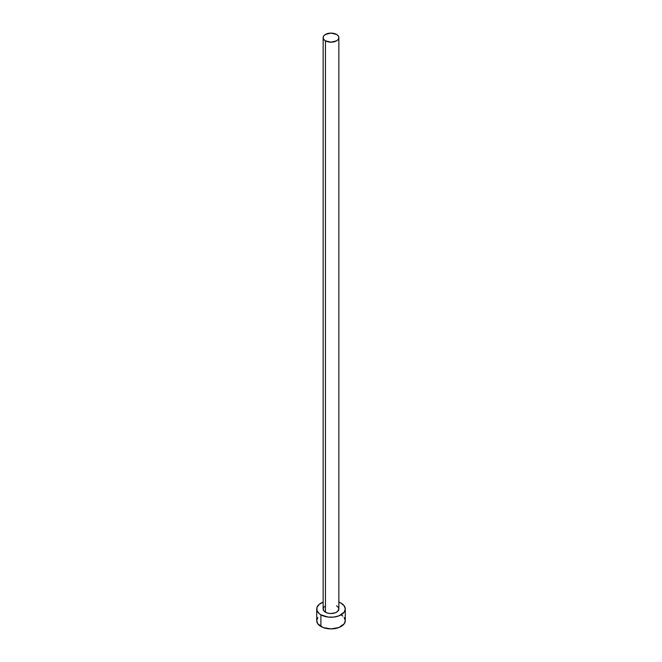 <?xml version="1.0" encoding="UTF-8"?>
<svg xmlns="http://www.w3.org/2000/svg" width="662" height="662" viewBox="0 0 662 662"><rect width="100%" height="100%" fill="white"/><g stroke="black" fill="none" stroke-linecap="round" stroke-linejoin="round"><path stroke-width="0.99" d="M323.147 37.635L323.743 39.372L325.447 40.845L331 42.169L336.553 40.845L338.257 39.372L338.853 37.635L338.257 35.897L336.553 34.432L331 33.1L325.447 34.432L323.743 35.897L323.147 37.635L323.147 608.999A7.853 4.535 0 0 0 325.447 612.201L325.447 40.845A7.853 4.535 180 0 1 323.147 37.635A7.853 4.535 180 0 1 327.996 33.448A7.853 4.535 180 0 1 336.553 34.432A7.853 4.535 180 0 1 338.853 37.635A7.853 4.535 180 0 1 334.004 41.822A7.853 4.535 180 0 1 325.447 40.845L325.447 612.201A7.853 4.535 0 0 0 334.004 613.186A7.853 4.535 0 0 0 338.853 608.999L337.529 611.514L335.361 612.764L331 613.533L327.996 613.186L325.447 612.201L323.743 610.728L323.296 608.113L324.471 606.475M317.81 617.497L316.717 620.658A14.283 8.242 0 0 0 320.905 626.484L320.905 614.824L328.211 617.083L333.789 617.083L338.936 615.85L344.19 612.151L345.283 608.999L344.19 605.838L341.096 603.165L338.853 602.106A14.283 8.242 180 0 1 341.096 603.165A14.283 8.242 180 0 1 345.283 608.999A14.283 8.242 180 0 1 336.462 616.612A14.283 8.242 180 0 1 320.905 614.824L320.905 626.484A14.283 8.242 0 0 0 336.462 628.271A14.283 8.242 0 0 0 345.283 620.658L344.19 617.497M320.905 614.824A14.283 8.242 180 0 1 316.717 608.999A14.283 8.242 180 0 1 323.147 602.106L319.125 604.414L316.99 607.385L316.99 610.604L319.125 613.575L320.905 614.824M336.553 605.788L338.257 607.261L338.853 608.999L338.853 37.635M316.717 608.999L316.717 620.658L317.81 623.811L323.064 627.51L331 628.9L338.936 627.51L344.19 623.811L345.283 620.658L345.283 608.999M342.875 616.074L341.096 614.824"/></g></svg>
